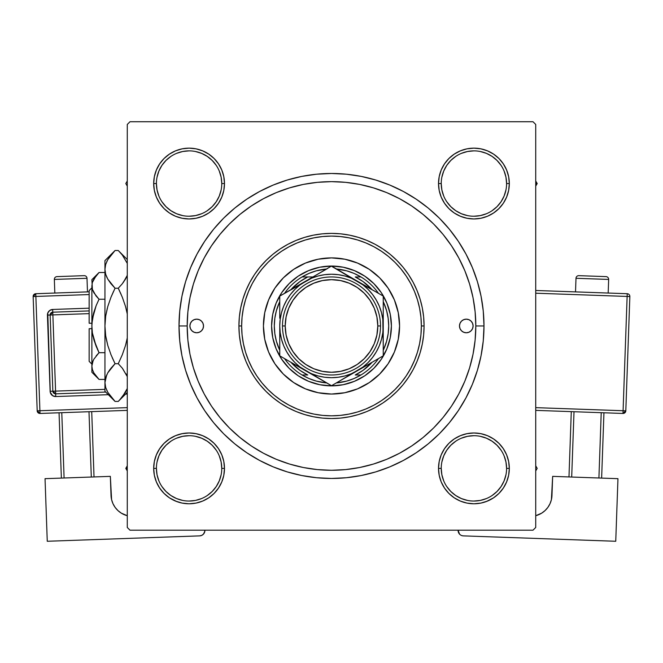 <?xml version="1.0" encoding="UTF-8"?>
<svg xmlns="http://www.w3.org/2000/svg" width="663" height="663" viewBox="0 0 663 663"><rect width="100%" height="100%" fill="white"/><g stroke="black" fill="none" stroke-linecap="round" stroke-linejoin="round"><path stroke-width="0.99" d="M221.765 468.393L221.765 468.376A32.678 32.678 0 0 0 189.088 435.699A32.678 32.678 0 0 0 156.41 468.376L153.683 468.376A35.396 35.396 0 0 1 189.088 432.98A35.396 35.396 0 0 1 224.484 468.376L221.765 468.376A32.678 32.678 0 0 1 189.088 501.054A32.678 32.678 0 0 1 156.41 468.376A32.678 32.678 0 0 1 189.088 435.699A32.678 32.678 0 0 1 221.765 468.376L221.135 462.003L219.271 455.871M156.41 183.543L156.41 183.552A32.678 32.678 0 0 0 189.088 216.229A32.678 32.678 0 0 0 221.765 183.552A32.678 32.678 0 0 0 189.088 150.874A32.678 32.678 0 0 0 156.41 183.552L153.683 183.552A35.396 35.396 0 0 1 189.088 148.147A35.396 35.396 0 0 1 224.484 183.552L221.765 183.552A32.678 32.678 0 0 1 189.088 216.229A32.678 32.678 0 0 1 156.41 183.552A32.678 32.678 0 0 1 189.088 150.874A32.678 32.678 0 0 1 221.765 183.552L221.135 177.178L219.271 171.046M441.235 183.543L441.235 183.552A32.678 32.678 0 0 0 473.912 216.229A32.678 32.678 0 0 0 506.59 183.552A32.678 32.678 0 0 0 473.912 150.874A32.678 32.678 0 0 0 441.235 183.552L438.516 183.552A35.396 35.396 0 0 1 473.912 148.147A35.396 35.396 0 0 1 509.317 183.552L506.59 183.552A32.678 32.678 0 0 1 473.912 216.229A32.678 32.678 0 0 1 441.235 183.552A32.678 32.678 0 0 1 473.912 150.874A32.678 32.678 0 0 1 506.59 183.552L505.96 177.178L504.104 171.046M506.59 468.393L506.59 468.376A32.678 32.678 0 0 0 473.912 435.699A32.678 32.678 0 0 0 441.235 468.376L438.516 468.376A35.396 35.396 0 0 1 473.912 432.98A35.396 35.396 0 0 1 509.317 468.376L506.59 468.376A32.678 32.678 0 0 1 473.912 501.054A32.678 32.678 0 0 1 441.235 468.376A32.678 32.678 0 0 1 473.912 435.699A32.678 32.678 0 0 1 506.59 468.376L505.96 462.003L504.104 455.871M483.99 325.964L475.819 325.964L483.99 325.964L483.252 311.022L481.056 296.212L477.426 281.7L472.379 267.612L465.981 254.078L458.29 241.249L449.373 229.224L439.329 218.135L428.24 208.091L416.215 199.173L403.386 191.483L389.852 185.085L375.764 180.038L361.252 176.408L346.451 174.212L331.5 173.474L316.549 174.212L301.748 176.408L287.236 180.038L273.148 185.085L259.614 191.483L246.785 199.173L234.76 208.091L223.671 218.135L213.627 229.224L204.71 241.249L197.019 254.078L190.621 267.612L185.574 281.7L181.944 296.212L179.748 311.022L179.01 325.964A152.49 152.49 0 0 1 331.5 173.474A152.49 152.49 0 0 1 483.99 325.964A152.49 152.49 0 0 1 331.5 478.454A152.49 152.49 0 0 1 179.01 325.964L179.748 340.915L181.944 355.716L185.574 370.227L190.621 384.316L197.019 397.85L204.71 410.679L213.627 422.704L223.671 433.793L234.76 443.837L246.785 452.754L259.614 460.445L273.148 466.843L287.236 471.89L301.748 475.52L316.549 477.716L331.5 478.454L346.451 477.716L361.252 475.52L375.764 471.89L389.852 466.843L403.386 460.445L416.215 452.754L428.24 443.837L439.329 433.793L449.373 422.704L458.29 410.679L465.981 397.85L472.379 384.316L477.426 370.227L481.056 355.716L483.252 340.915L483.99 325.964M187.181 325.964L179.01 325.964L187.181 325.964A144.319 144.319 0 0 1 331.5 181.645A144.319 144.319 0 0 1 475.819 325.964A144.319 144.319 0 0 1 331.5 470.282A144.319 144.319 0 0 1 187.181 325.964L187.878 340.111L189.95 354.117L193.397 367.857L198.162 381.192L204.221 393.996L211.505 406.146L219.942 417.516L229.448 428.016L239.948 437.522L251.401 446.017L263.468 453.243L276.272 459.302L289.607 464.067L303.347 467.514L317.353 469.586L331.5 470.282L345.647 469.586L359.653 467.514L373.393 464.067L386.728 459.302L399.532 453.243L411.682 445.959L423.052 437.522L433.552 428.016L443.058 417.516L451.553 406.063L458.779 393.996L464.838 381.192L469.603 367.857L473.05 354.117L475.122 340.111L475.819 325.964L475.122 311.817L473.05 297.811L469.603 284.071L464.838 270.736L458.779 257.932L451.495 245.782L443.058 234.412L433.552 223.912L423.052 214.406L411.599 205.911L399.532 198.685L386.728 192.626L373.393 187.861L359.653 184.413L345.647 182.342L331.5 181.645L317.353 182.342L303.347 184.413L289.607 187.861L276.272 192.626L263.468 198.685L251.318 205.969L239.948 214.406L229.448 223.912L219.942 234.412L211.447 245.865L204.221 257.932L198.162 270.736L193.397 284.071L189.95 297.811L187.878 311.817L187.181 325.964M533.002 121.735L129.998 121.735L533.002 121.735L535.729 124.462L535.729 527.466L535.729 124.462L533.002 121.735M127.271 527.466L127.271 124.462L129.998 121.735L127.271 124.462L127.271 527.466L129.998 530.193L127.271 527.466M533.002 530.193L129.998 530.193L533.002 530.193L535.729 527.466L533.002 530.193M156.385 170.001L154.363 176.648L156.385 170.001L154.363 176.648L153.683 183.552L154.363 190.455L156.385 197.093L159.65 203.218L164.051 208.58L169.421 212.98L175.538 216.254L182.176 218.268L189.088 218.947L195.991 218.268L202.629 216.254L208.754 212.98L214.116 208.58L218.517 203.218L221.79 197.093L223.804 190.455L224.484 183.552L223.804 176.648L221.79 170.001L218.517 163.885L214.116 158.515L208.754 154.114L202.629 150.849L195.991 148.827L189.088 148.147L182.176 148.827L175.538 150.849L169.421 154.114L164.051 158.515L159.65 163.885L156.385 170.001L154.363 176.648L153.683 183.552L154.363 190.455L156.385 197.093L159.65 203.218L164.051 208.58L169.421 212.98L164.051 208.58L169.421 212.98L164.051 208.58L159.65 203.218L164.051 208.58M182.176 433.66L175.538 435.674L182.176 433.66L175.538 435.674L169.421 438.947L164.051 443.348L159.65 448.71L156.385 454.835L154.363 461.473L153.683 468.376L154.363 475.288L156.385 481.926L159.65 488.043L164.051 493.413L169.421 497.814L176.631 501.518L182.176 503.101L189.088 503.781L195.991 503.101L202.629 501.087L208.754 497.814L214.116 493.413L218.517 488.043L221.79 481.926L223.804 475.288L224.484 468.376L223.804 461.473L221.79 454.835L218.517 448.71L214.116 443.348L208.754 438.947L202.629 435.674L195.991 433.66L189.088 432.98L182.176 433.66L175.538 435.674L169.421 438.947L164.051 443.348L159.65 448.71L156.385 454.835L154.363 461.473L153.683 468.376L154.363 475.288L156.385 481.926L159.65 488.043L164.051 493.413L169.421 497.814M208.737 497.822L208.323 498.095M439.196 190.455L441.21 197.093L439.196 190.455L441.21 197.093L444.483 203.218L448.884 208.58L454.246 212.98L460.371 216.254L467.009 218.268L473.912 218.947L480.824 218.268L487.462 216.254L493.579 212.98L498.949 208.58L503.35 203.218L506.615 197.093L508.637 190.455L509.317 183.552L508.637 176.648L506.615 170.001L503.35 163.885L498.949 158.515L493.579 154.114L487.462 150.849L480.824 148.827L473.912 148.147L467.009 148.827L460.371 150.849L454.246 154.114L448.884 158.515L444.483 163.885L441.21 170.001L439.196 176.648L438.516 183.552L439.196 190.455L441.21 197.093L444.483 203.218L448.884 208.58L454.246 212.98M439.196 475.288L441.21 481.926L439.196 475.288L441.21 481.926L444.483 488.043L448.884 493.413L454.246 497.814L460.371 501.087L467.009 503.101L473.912 503.781L480.824 503.101L487.462 501.087L493.579 497.814L498.949 493.413L503.35 488.043L506.615 481.926L508.637 475.288L509.317 468.376L508.637 461.473L506.615 454.835L503.35 448.71L498.949 443.348L493.579 438.947L487.462 435.674L480.824 433.66L473.912 432.98L467.009 433.66L460.371 435.674L454.246 438.947L448.884 443.348L444.483 448.71L441.21 454.835L439.196 461.473L438.516 468.376L439.196 475.288L441.21 481.926L444.483 488.043L448.884 493.413L454.246 497.814L448.884 493.413L454.246 497.814L448.884 493.413L444.483 488.043L448.884 493.413M460.371 501.087L467.009 503.101L473.912 503.781L480.824 503.101L486.369 501.518L493.579 497.814L498.949 493.413L503.35 488.043M480.824 218.268L487.462 216.254L480.824 218.268L487.462 216.254L493.579 212.98L498.949 208.58L503.35 203.218L506.615 197.093L508.637 190.455L509.317 183.552L508.637 176.648L506.615 170.001L503.35 163.885L498.949 158.515L493.579 154.114M487.462 150.849L480.824 148.827L487.462 150.849L480.824 148.827L473.912 148.147L467.009 148.827L460.371 150.849L454.246 154.114L448.884 158.515L444.483 163.885L448.884 158.515L444.483 163.885L448.884 158.515L454.246 154.114L448.884 158.515M223.804 176.648L221.79 170.001L223.804 176.648L221.79 170.001L218.517 163.885L214.116 158.515L208.754 154.114L214.116 158.515L208.754 154.114L202.629 150.849L195.991 148.827L189.088 148.147L182.176 148.827L175.538 150.849L169.421 154.114L164.051 158.515L159.65 163.885M195.991 218.268L202.629 216.254L195.991 218.268L202.629 216.254L208.754 212.98L214.116 208.58L218.517 203.218M223.804 461.473L221.79 454.835L223.804 461.473L221.79 454.835L218.517 448.71L214.116 443.348L208.754 438.947M175.538 501.087L182.176 503.101L189.088 503.781L195.991 503.101L202.629 501.087L208.754 497.814L214.116 493.413L218.517 488.043L214.116 493.413L218.517 488.043L214.116 493.413L208.754 497.814L214.116 493.413M506.615 481.926L508.637 475.288L506.615 481.926L508.637 475.288L509.317 468.376L508.637 461.473L506.615 454.835L503.35 448.71L498.949 443.348L493.579 438.947L498.949 443.348L493.579 438.947L498.949 443.348L503.35 448.71L498.949 443.348M467.009 433.66L460.371 435.674L467.009 433.66L460.371 435.674L454.246 438.947L448.884 443.348L444.483 448.71M441.21 481.926L444.483 488.043L441.21 481.926M487.462 501.087L493.579 497.814L498.949 493.413L493.579 497.814L487.462 501.087M509.317 468.376L508.637 461.473L509.317 468.376A35.396 35.396 0 0 1 473.912 503.781A35.396 35.396 0 0 1 438.516 468.376L441.235 468.376A32.678 32.678 0 0 0 473.912 501.054A32.678 32.678 0 0 0 506.59 468.376L509.317 468.376L508.637 475.288L509.317 468.376L508.637 461.473L506.615 454.835L503.631 449.141M460.371 435.674L454.246 438.947L448.884 443.348L454.246 438.947L460.371 435.674M441.21 197.093L444.483 203.218L448.884 208.58L444.483 203.218L441.21 197.093M498.949 208.58L493.579 212.98L487.462 216.254L493.579 212.98L498.949 208.58L503.35 203.218L498.949 208.58L503.35 203.218L506.615 197.093L508.637 190.455L509.317 183.552L508.637 176.648L506.615 170.001L503.35 163.885L498.949 158.515L503.35 163.885L506.615 170.001L508.637 176.648L509.317 183.552L508.637 176.648M473.912 148.147L480.824 148.827L473.912 148.147L467.009 148.827L460.371 150.849L454.246 154.114L460.371 150.849L467.009 148.827L473.912 148.147L467.009 148.827M221.765 183.552L224.484 183.552A35.396 35.396 0 0 1 189.088 218.947A35.396 35.396 0 0 1 153.683 183.552L154.363 176.648L153.683 183.552L154.363 190.455L156.385 197.093L159.369 202.787M202.629 216.254L208.754 212.98L214.116 208.58L208.754 212.98L202.629 216.254M214.116 158.515L218.517 163.885L221.79 170.001L218.517 163.885L214.116 158.515L208.754 154.114L202.629 150.849L195.991 148.827L189.088 148.147L182.176 148.827L175.538 150.849L169.421 154.114L164.051 158.515L169.421 154.114L175.538 150.849L182.176 148.827L189.088 148.147L182.176 148.827M153.683 468.376L156.41 468.376A32.678 32.678 0 0 0 189.088 501.054A32.678 32.678 0 0 0 221.765 468.376L224.484 468.376A35.396 35.396 0 0 1 189.088 503.781A35.396 35.396 0 0 1 153.683 468.376L154.363 461.473L156.385 454.835L154.363 461.473L153.683 468.376L154.363 475.288L156.385 481.926L159.65 488.043L164.051 493.413L159.65 488.043L156.385 481.926L154.363 475.288L153.683 468.376L154.363 475.288M221.79 454.835L218.517 448.71L214.116 443.348L218.517 448.71L221.79 454.835M164.051 443.348L169.421 438.947L175.538 435.674L169.421 438.947L164.051 443.348L159.65 448.71L164.051 443.348L159.65 448.71L156.385 454.835M197.019 397.85L204.71 410.679L197.019 397.85M316.549 477.716L331.5 478.454L346.451 477.716L331.5 478.454L316.549 477.716M403.386 460.445L416.215 452.754L403.386 460.445M465.981 254.078L458.29 241.249L465.981 254.078M346.451 174.212L331.5 173.474L316.549 174.212L331.5 173.474L346.451 174.212M259.614 191.483L246.785 199.173L259.614 191.483M506.615 197.093L508.637 190.455L509.317 183.552A35.396 35.396 0 0 1 473.912 218.947A35.396 35.396 0 0 1 438.516 183.552L441.235 183.552L441.865 189.925L443.729 196.057M508.637 461.473L506.615 454.835L503.35 448.71M202.629 150.849L195.991 148.827L189.088 148.147M154.363 190.455L153.683 183.552L154.363 190.455L156.385 197.093L159.65 203.218M216.246 486.543L212.193 491.482L207.237 495.551M182.715 500.424L176.582 498.568L170.93 495.551L165.982 491.482L161.921 486.543M161.921 450.218L165.982 445.271L170.938 441.202M195.461 436.329L201.593 438.193L207.237 441.21L212.193 445.271L216.254 450.227M501.079 486.543L497.018 491.482L492.07 495.551M467.539 500.424L461.407 498.568L455.763 495.551L450.807 491.482L446.754 486.543M441.865 462.003L443.729 455.871L446.746 450.227L450.807 445.271L455.771 441.202M480.285 436.329L486.418 438.193L492.07 441.21L497.018 445.271L501.079 450.218M501.079 201.709L497.018 206.657L492.07 210.718M467.539 215.599L461.407 213.743L455.763 210.718L450.807 206.657L446.738 201.693M441.865 177.178L443.729 171.046L446.746 165.394L450.807 160.446L455.763 156.377M480.285 151.504L486.418 153.36L492.07 156.377L497.018 160.446L501.079 165.385M221.135 189.925L219.271 196.057L216.254 201.701L212.193 206.657L207.237 210.718M182.715 215.599L176.582 213.743L170.93 210.718L165.982 206.657L161.921 201.709M161.921 165.385L165.982 160.446L170.93 156.377M195.461 151.504L201.593 153.36L207.237 156.377L212.193 160.446L216.262 165.402M441.235 468.376L441.865 474.749L443.729 480.882M473.904 501.054L480.285 500.424L486.418 498.568M501.087 486.534L504.104 480.882L505.96 474.749M473.921 435.699L467.539 436.329L461.407 438.193M156.41 468.376L157.04 474.749L158.896 480.882M189.079 501.054L195.461 500.424L201.593 498.568M216.254 486.534L219.271 480.882L221.135 474.749M189.096 435.699L182.715 436.329L176.582 438.193M161.913 450.227L158.896 455.871L157.04 462.003M153.683 183.552L156.41 183.552L157.04 189.925L158.896 196.057M189.079 216.229L195.461 215.599L201.593 213.743M189.096 150.874L182.715 151.504L176.582 153.36M161.913 165.394L158.896 171.046L157.04 177.178M473.904 216.229L480.285 215.599L486.418 213.743M501.087 201.701L504.104 196.057L505.96 189.925M473.921 150.874L467.539 151.504L461.407 153.36M506.59 183.552L509.317 183.552M459.484 325.964A6.804 6.804 0 0 1 466.288 319.16A6.804 6.804 0 0 1 473.1 325.964L472.578 328.566L471.103 330.779L468.898 332.254L466.288 332.768L463.686 332.254L461.473 330.779L459.998 328.566L459.484 325.964L459.998 323.362L461.473 321.149L463.686 319.674L466.288 319.16L468.898 319.674L471.103 321.149L472.578 323.362L473.1 325.964A6.804 6.804 0 0 1 466.288 332.768A6.804 6.804 0 0 1 459.484 325.964L459.616 324.638M189.9 325.964A6.804 6.804 0 0 1 196.712 319.16A6.804 6.804 0 0 1 203.516 325.964L203.002 328.566L201.527 330.779L199.314 332.254L196.712 332.768L194.102 332.254L191.897 330.779L190.422 328.566L189.9 325.964L190.422 323.362L191.897 321.149L194.102 319.674L196.712 319.16L199.314 319.674L201.527 321.149L203.002 323.362L203.516 325.964A6.804 6.804 0 0 1 196.712 332.768A6.804 6.804 0 0 1 189.9 325.964M274.872 288.173A68.074 68.074 0 0 0 263.426 325.964A68.074 68.074 0 0 1 331.5 257.89A68.074 68.074 0 0 1 399.574 325.964A68.074 68.074 0 0 0 388.128 288.173M388.079 288.107A68.074 68.074 0 0 0 379.65 277.838L388.104 288.14L394.394 299.916L398.264 312.687L399.574 325.964L398.264 339.249L394.394 352.012L388.104 363.788L379.634 374.098L369.324 382.568L357.548 388.858L344.785 392.728L331.5 394.037L318.215 392.728L305.452 388.858L293.676 382.568L283.366 374.098L274.896 363.788L268.606 352.012L264.736 339.249L263.426 325.964L264.736 312.687L268.606 299.916L274.896 288.14L283.366 277.83A68.074 68.074 0 0 0 274.921 288.107M379.626 277.814A68.074 68.074 0 0 0 369.357 269.385M369.291 269.335A68.074 68.074 0 0 0 344.793 259.2L357.548 263.07L369.324 269.36L379.634 277.83M344.768 259.192A68.074 68.074 0 0 0 318.232 259.192M283.366 277.83L293.676 269.36L305.452 263.07L318.215 259.2A68.074 68.074 0 0 0 293.709 269.335M293.643 269.385A68.074 68.074 0 0 0 283.374 277.814M424.08 325.964L421.361 325.964A89.861 89.861 0 0 1 331.5 415.825A89.861 89.861 0 0 1 241.639 325.964L238.92 325.964A92.58 92.58 0 0 0 331.5 418.544A92.58 92.58 0 0 0 424.08 325.964A92.58 92.58 0 0 1 331.5 418.544A92.58 92.58 0 0 1 238.92 325.964L239.36 316.889L240.694 307.905L242.907 299.088L245.965 290.535L249.852 282.322L254.517 274.532L259.929 267.23L266.037 260.501L272.766 254.393L280.068 248.981L287.858 244.316L296.071 240.429L304.624 237.371L313.442 235.158L322.425 233.824L331.5 233.384L340.575 233.824L349.558 235.158L358.376 237.371L366.929 240.429L375.142 244.316L382.932 248.981L390.234 254.393L396.963 260.501L403.071 267.23L408.483 274.532L413.148 282.322L417.035 290.535L420.093 299.088L422.306 307.905L423.64 316.889L424.08 325.964L423.64 335.039L422.306 344.022L420.093 352.84L417.035 361.393L413.148 369.606L408.483 377.404L403.071 384.697L396.963 391.427L390.234 397.535L382.932 402.947L375.142 407.612L366.929 411.499L358.376 414.557L349.558 416.77L340.575 418.104L331.5 418.544L322.425 418.104L313.442 416.77L304.624 414.557L296.071 411.499L287.858 407.612L280.068 402.947L272.766 397.535L266.037 391.427L259.929 384.697L254.517 377.404L249.852 369.606L245.965 361.393L242.907 352.84L240.694 344.022L239.36 335.039L238.92 325.964A92.58 92.58 0 0 1 331.5 233.384A92.58 92.58 0 0 1 424.08 325.964A92.58 92.58 0 0 0 331.5 233.384A92.58 92.58 0 0 0 238.92 325.964L241.639 325.964L242.07 334.774L243.371 343.492L245.509 352.053L248.484 360.349L252.247 368.321L256.788 375.888L262.034 382.974L267.96 389.504L274.49 395.43L281.576 400.676L289.143 405.217L297.115 408.98L305.411 411.955L313.972 414.093L322.69 415.394L331.5 415.825L340.31 415.394L349.028 414.093L357.589 411.955L365.885 408.98L373.857 405.217L381.424 400.676L388.51 395.43L395.04 389.504L400.966 382.974L406.212 375.888L410.753 368.321L414.516 360.349L417.491 352.053L419.629 343.492L420.93 334.774L421.361 325.964L420.93 317.154L419.629 308.436L417.491 299.883L414.516 291.579L410.753 283.607L406.212 276.04L400.966 268.954L395.04 262.424L388.51 256.498L381.424 251.252L373.857 246.719L365.885 242.948L357.589 239.973L349.028 237.835L340.31 236.534L331.5 236.103L322.69 236.534L313.972 237.835L305.411 239.973L297.115 242.948L289.143 246.719L281.576 251.252L274.49 256.498L267.96 262.424L262.034 268.954L256.788 276.04L252.247 283.607L248.484 291.579L245.509 299.883L243.371 308.436L242.07 317.154L241.639 325.964A89.861 89.861 0 0 1 331.5 236.103A89.861 89.861 0 0 1 421.361 325.964L424.08 325.964M469.603 284.071L464.838 270.736L469.603 284.071M289.607 187.861L276.272 192.626L289.607 187.861M193.397 367.857L198.162 381.192L193.397 367.857M373.393 464.067L386.728 459.302L373.393 464.067M318.215 259.2L331.5 257.89L344.785 259.2M271.59 325.964L272.742 314.279L276.156 303.041L281.692 292.681L289.143 283.607L298.217 276.156L308.577 270.62L319.815 267.206L331.5 266.054L343.185 267.206L354.423 270.62L364.783 276.156L373.857 283.607L381.308 292.681L386.844 303.041L390.258 314.279L391.41 325.964L390.258 337.649L386.844 348.887L381.308 359.247L373.857 368.321L364.783 375.772L354.423 381.308L343.185 384.722L331.5 385.874L319.815 384.722L308.577 381.308L298.217 375.772L289.143 368.321L281.692 359.247L276.156 348.887L272.742 337.649L271.59 325.964M388.128 363.755A68.074 68.074 0 0 0 399.574 325.964A68.074 68.074 0 0 1 331.5 394.037A68.074 68.074 0 0 1 263.426 325.964A68.074 68.074 0 0 0 274.872 363.755M274.921 363.821A68.074 68.074 0 0 0 283.35 374.089M283.374 374.114A68.074 68.074 0 0 0 293.643 382.543M293.709 382.592A68.074 68.074 0 0 0 318.207 392.728M318.232 392.736A68.074 68.074 0 0 0 344.768 392.736M344.793 392.728A68.074 68.074 0 0 0 369.291 382.592M369.357 382.543A68.074 68.074 0 0 0 379.626 374.114M379.65 374.089A68.074 68.074 0 0 0 388.079 363.821M190.422 323.362L190.032 324.638M190.032 327.29L190.422 328.566M203.384 327.29L203.516 325.964M472.968 324.638L472.578 323.362M472.578 328.566L472.968 327.29M535.729 470.929L537.196 468.376L535.729 465.832L537.196 468.376L535.729 470.929M459.152 500.557L454.263 497.822L459.152 500.557M125.804 468.376L127.271 470.929L125.804 468.376L127.271 468.376L125.804 468.376L127.271 465.832L125.804 468.376M537.196 183.552L535.729 181.007L537.196 183.552L535.729 183.552L537.196 183.552L535.729 186.096L537.196 183.552M454.263 154.106L454.677 153.833M127.271 181.007L125.804 183.552L127.271 186.096L125.804 183.552L127.271 181.007M279.761 350.321A57.184 57.184 0 0 1 279.761 301.607L276.396 310.682L274.838 318.248L274.316 325.964L274.838 333.68L276.396 341.246L279.761 350.321M326.726 382.949A57.184 57.184 0 0 1 302.046 374.976L308.925 378.507L316.218 381.068L326.726 382.949M331.5 385.874L331.5 385.874A59.91 59.91 0 0 1 271.59 325.964A59.91 59.91 0 0 1 331.5 266.054A59.91 59.91 0 0 0 271.59 325.964A59.91 59.91 0 0 0 331.5 385.874A59.91 59.91 0 0 0 391.41 325.964A59.91 59.91 0 0 0 331.5 266.054A59.91 59.91 0 0 1 391.41 325.964A59.91 59.91 0 0 1 331.5 385.874M357.39 281.17L331.5 266.054L312.339 277.283M302.046 276.952A57.184 57.184 0 0 1 326.726 268.979L316.218 270.86L308.925 273.421L302.046 276.952A57.184 57.184 0 0 0 284.535 293.336A57.184 57.184 0 0 1 302.046 276.952L307.765 276.952L299.933 281.584L290.9 289.665A54.457 54.457 0 0 1 307.765 276.952L302.046 276.952M360.954 276.952L354.075 273.421L346.782 270.86L336.274 268.979A57.184 57.184 0 0 1 360.954 276.952L355.235 276.952A54.457 54.457 0 0 1 372.092 289.665L363.067 281.584L355.235 276.952L360.954 276.952A57.184 57.184 0 0 1 378.465 293.336A57.184 57.184 0 0 0 360.954 276.952M383.239 350.321L386.604 341.246L388.162 333.68L388.684 325.964L388.162 318.248L386.604 310.682L383.239 301.607A57.184 57.184 0 0 1 383.239 350.321M336.274 382.949L346.782 381.068L354.075 378.507L360.954 374.976A57.184 57.184 0 0 1 336.274 382.949M312.919 276.952L307.765 276.952L312.919 276.952M290.9 362.263L299.933 370.344L307.765 374.976L302.046 374.976A57.184 57.184 0 0 1 284.535 358.592A57.184 57.184 0 0 0 302.046 374.976L307.765 374.976A54.457 54.457 0 0 1 290.908 362.271M372.092 362.271A54.457 54.457 0 0 1 355.235 374.976L360.954 374.976A57.184 57.184 0 0 0 378.465 358.592A57.184 57.184 0 0 1 360.954 374.976L355.235 374.976L363.067 370.344L372.1 362.263M380.512 325.964L377.794 325.964A46.294 46.294 0 0 1 331.5 372.258A46.294 46.294 0 0 1 285.206 325.964L282.488 325.964A49.012 49.012 0 0 0 331.5 374.976A49.012 49.012 0 0 0 380.512 325.964A49.012 49.012 0 0 1 331.5 374.976A49.012 49.012 0 0 1 282.488 325.964A49.012 49.012 0 0 1 331.5 276.952A49.012 49.012 0 0 1 380.512 325.964A49.012 49.012 0 0 0 331.5 276.952A49.012 49.012 0 0 0 282.488 325.964L285.206 325.964L286.101 334.997L288.728 343.683L293.013 351.68L298.764 358.7L305.784 364.451L313.781 368.736L322.467 371.363L331.5 372.258L340.533 371.363L349.219 368.736L357.216 364.451L364.236 358.7L369.987 351.68L374.272 343.683L376.899 334.997L377.794 325.964L376.899 316.931L374.272 308.245L369.987 300.248L364.236 293.228L357.216 287.477L349.219 283.2L340.533 280.565L331.5 279.67L322.467 280.565L313.781 283.2L305.784 287.477L298.764 293.228L293.013 300.248L288.728 308.245L286.101 316.931L285.206 325.964A46.294 46.294 0 0 1 331.5 279.67A46.294 46.294 0 0 1 377.794 325.964L380.512 325.964M279.761 324.853L279.761 355.832L331.5 385.709L383.239 355.832L383.239 296.096L364.062 285.024M279.761 305.336L279.761 318.19M324.762 274.664L318.107 275.99L311.701 278.162L279.761 296.096L279.761 318.223M324.53 270.247L305.635 281.162L312.323 277.291L300.007 284.916L294.919 289.383L290.452 294.471L286.698 300.099L283.698 306.165L281.526 312.571L280.2 319.234M327.655 268.44L279.761 296.096M376.269 292.068L351.299 278.162L344.893 275.99L338.238 274.664M379.393 293.875L357.365 281.162A51.739 51.739 0 0 1 383.239 325.964L383.239 333.738M383.239 327.074L383.239 333.704M383.239 346.476L382.791 319.21L381.474 312.571L379.302 306.165L376.302 300.099L372.548 294.471L368.081 289.383L362.993 284.916L331.5 266.219M357.332 370.791L350.677 374.636M337.699 382.128L362.993 367.012L368.081 362.545L372.548 357.456L376.302 351.829L379.302 345.763L381.474 339.357L382.8 332.702L383.239 325.964A51.739 51.739 0 0 1 305.635 370.766L298.938 366.904M335.246 383.546L383.239 355.832L383.239 339.017M305.593 370.75L311.701 373.766L318.107 375.938L324.762 377.264L331.525 377.703M285.944 359.404L305.635 370.766A51.739 51.739 0 0 1 279.761 325.964L280.209 332.718L281.526 339.357L283.698 345.763L286.698 351.829L290.452 357.456L294.919 362.545L300.007 367.012L331.5 385.709M283.607 358.053L312.323 374.636M298.839 285.082L295.035 287.278L298.831 285.082M292.267 288.877L286.731 292.068L292.267 288.877M283.607 293.875L285.927 292.54L283.607 293.875M350.578 277.233L346.774 275.037L350.553 277.225M344.006 273.438L338.47 270.247L343.998 273.438M383.239 305.336L383.239 296.096M364.161 366.846L367.965 364.65L364.169 366.846M370.733 363.051L376.261 359.86L370.733 363.051M379.393 358.053L377.081 359.387L379.393 358.053M383.239 348.738L383.239 355.832L383.239 348.738M312.422 374.694L316.226 376.891L312.43 374.694M324.522 381.673L319.019 378.498L324.522 381.673M327.754 383.546L325.342 382.145L327.754 383.546M279.761 346.476L279.761 348.713M331.475 377.703L338.254 377.255L344.893 375.938L351.299 373.766L364.062 366.904M372.531 357.473L376.302 351.829M290.469 294.455L286.698 300.099M279.761 339.017L279.761 333.738M376.534 292.226L377.065 292.524M383.239 312.911L383.239 318.19M324.804 270.09L325.309 269.8M279.761 312.911L279.761 310.599M280.209 319.21L279.761 325.964A51.739 51.739 0 0 1 357.365 281.162L350.677 277.291M338.254 274.673L331.5 274.225L324.746 274.673M279.761 348.738L279.761 333.704M383.239 318.223L383.239 303.19M279.761 303.215L279.761 310.574M305.635 281.162L298.938 285.024M293.013 351.68L298.764 358.7M357.216 364.451L364.236 358.7M369.987 300.248L364.236 293.228M305.784 287.477L298.764 293.228M54.341 279.438L87.002 278.286A2.727 2.727 0 0 0 84.184 275.659L56.968 276.62A2.727 2.727 0 0 0 54.341 279.438L54.822 293.046L54.341 279.438A2.727 2.727 0 0 1 56.968 276.62L84.184 275.659A2.727 2.727 0 0 1 87.002 278.286L54.341 279.438M87.483 291.894L87.002 278.286L87.483 291.894M127.271 407.646L39.913 410.737L35.868 296.444L89.149 294.554L35.868 296.444L35.777 293.717L35.868 296.444L33.15 296.535L37.194 410.828L39.913 410.737L35.868 296.444L33.15 296.535A2.727 2.727 0 0 1 35.777 293.717L33.15 296.535L37.194 410.828L40.012 413.455L127.271 410.372L40.012 413.455L39.913 410.737L40.012 413.455A2.727 2.727 0 0 1 37.194 410.828L127.271 407.646M89.149 308.179L52.684 309.472L49.692 310.491L47.769 313.011L50.264 392.363L52.7 395.745L55.758 396.549L108.318 394.692L55.758 396.549L55.667 393.83L105.69 392.065L55.667 393.83L55.568 391.112L104.945 389.363L55.568 391.112L52.874 314.908L55.667 393.83A2.727 2.727 0 0 1 52.849 391.203L55.568 391.112L52.849 391.203L55.667 393.83L55.758 396.549A5.445 5.445 0 0 1 50.123 391.303L52.849 391.203L50.123 391.303L47.429 315.107A5.445 5.445 0 0 1 52.684 309.472L89.149 308.179M125.597 394.079L127.271 394.021L125.597 394.079M111.591 499.645L110.348 476.365L45.043 478.669L110.348 476.365L111.028 495.41L111.591 499.645L112.975 503.681L115.122 507.377L117.948 510.585L121.337 513.17L127.271 515.715L121.337 513.17L117.948 510.585L115.122 507.377L112.975 503.681M47.255 541.265L45.043 478.669L47.255 541.265L199.646 535.878L47.255 541.265M204.892 530.193L204.552 532.339L203.442 534.146L201.718 535.389L199.646 535.878A5.445 5.445 0 0 0 204.9 530.243L204.892 530.193M203.442 534.146L204.834 531.303M127.271 515.715A21.788 21.788 0 0 1 111.028 495.41M59.057 412.784L61.369 478.098L59.057 412.784M88.991 411.723L91.303 477.037L88.991 411.723M64.087 477.998L61.783 412.684L64.087 477.998M94.022 476.937L91.718 411.632L94.022 476.937M119.481 290.759L118.254 288.231L115.055 288.231L107.787 279.115L105.69 274.325L104.945 269.369L104.945 260.609L104.945 269.369L105.666 264.487L107.754 259.681L110.978 255.006L115.055 250.498L118.254 250.498L122.323 254.998L127.271 263.377L122.249 254.907M113.729 290.966L110.986 297.223L115.055 288.231L118.254 288.231L122.323 283.739L118.254 288.231L122.315 297.206L125.547 306.563L122.323 297.223L125.547 306.563L127.271 313.98L125.547 306.563L122.323 297.223M89.149 291.828L35.777 293.717L89.149 291.828M50.148 315.008L52.849 391.203L50.148 315.008L89.149 313.632L50.148 315.008A2.727 2.727 0 0 1 52.775 312.19L52.874 314.908L52.775 312.19L50.148 315.008L47.429 315.107L50.148 315.008M89.149 310.906L52.775 312.19L52.684 309.472L52.775 312.19L89.149 310.906M119.531 400.112L125.547 392.247L127.271 388.551L122.332 396.922L118.254 401.43L115.055 401.43L118.254 401.43L119.207 400.452M575.998 278.286A2.727 2.727 0 0 1 578.816 275.659L606.032 276.62A2.727 2.727 0 0 1 608.659 279.438L608.178 293.046L608.659 279.438L575.998 278.286L575.517 291.894L575.998 278.286L608.659 279.438A2.727 2.727 0 0 0 606.032 276.62L578.816 275.659A2.727 2.727 0 0 0 575.998 278.286M617.957 478.669L552.652 476.365L617.957 478.669L615.745 541.265L463.354 535.878L615.745 541.265L617.957 478.669M550.025 503.681L547.878 507.377L550.025 503.681L551.409 499.645L552.652 476.365L551.972 495.41A21.788 21.788 0 0 1 535.729 515.715L541.663 513.17L545.052 510.585L547.878 507.377L545.052 510.585M458.1 530.243L459.558 534.146L458.1 530.243A5.445 5.445 0 0 0 463.354 535.878L462.293 535.729M460.362 534.85L459.558 534.146M601.217 412.684L598.913 477.998L601.217 412.684M571.697 477.037L574.009 411.723L571.697 477.037M601.631 478.098L603.943 412.784L601.631 478.098M571.282 411.632L568.978 476.937L571.282 411.632M627.132 296.444L623.087 410.737L535.729 407.646L625.806 410.828L629.85 296.535A2.727 2.727 0 0 0 627.223 293.717L535.729 290.485L627.223 293.717A2.727 2.727 0 0 1 629.85 296.535L627.132 296.444L627.223 293.717L627.132 296.444L629.85 296.535L625.806 410.828A2.727 2.727 0 0 1 622.988 413.455L535.729 410.372L622.988 413.455L625.806 410.828L623.087 410.737L622.988 413.455L627.132 296.444L535.729 293.212L627.132 296.444M89.149 361.36L89.149 328.691L89.149 361.36L91.875 364.086M91.875 328.691L89.149 328.691L91.875 328.691M93.06 360.788L92.397 362.57L93.864 359.189L99.036 352.691L104.945 352.691L99.036 352.691L96.152 355.874L99.036 352.691L93.881 339.729L96.16 346.335L92.397 332.917L91.875 325.964L92.397 318.978L96.152 305.602L99.036 299.237L104.945 299.237L99.036 299.237L93.889 292.781L92.406 289.383L91.875 285.877L92.389 282.413L96.152 275.7L99.036 272.51L104.945 272.51L99.036 272.51L98.381 273.173M95.969 295.831L92.406 289.383L91.875 279.67L92.397 289.358M93.873 339.705L92.397 332.917L91.875 325.964L91.875 285.877L92.389 282.413L93.864 279.015L99.036 272.51L91.875 279.67M93.06 336.497L92.779 335.18M96.152 296.054L99.036 299.237L96.16 305.593M93.873 312.207L92.787 316.74M92.389 282.413L91.875 285.877L92.389 289.333L91.875 285.877L91.875 325.964L92.397 318.978L91.958 323.237L93.881 312.198L96.152 305.602M98.339 378.706L99.036 379.418L104.945 379.418L99.036 379.418L93.889 372.962L92.406 369.564L91.875 366.051L92.397 369.54M96.16 346.335L99.036 352.691L93.864 359.189L92.389 362.595L91.875 366.051L93.118 360.655M114.16 400.518L107.787 392.305L105.69 387.515L104.945 382.559L104.945 391.319L104.945 269.369L105.682 274.291M126.592 277.018L122.332 283.731L125.531 279.09M119.149 251.418L118.254 250.498L115.055 250.498L114.102 251.476M105.69 264.413L107.754 259.681L115.055 250.498L104.945 260.609M106.586 276.736L107.754 279.057M110.729 283.416L107.787 279.115L105.69 274.325L104.945 269.369L105.666 274.25L104.945 269.369L105.666 264.487L104.945 269.369L104.945 325.964L105.682 316.102L107.762 306.563L110.986 297.223L115.055 288.231L110.994 297.206M121.122 294.364L118.254 288.231L122.323 283.739L118.254 288.231L122.315 297.206M106.072 338.155L107.771 345.39L105.682 335.785L104.945 325.964L105.682 316.143L104.945 325.964L104.945 382.559L105.682 387.482M112.18 357.564L115.055 363.697L110.994 354.722L107.771 345.39L110.994 354.722L107.762 345.365L105.682 335.785L104.945 325.964L105.682 316.102L107.298 308.262M104.945 391.319L115.055 401.43L107.787 392.305L105.69 387.515L104.945 382.559L105.666 377.678L107.754 372.871L110.978 368.197L115.055 363.697L118.254 363.697L122.315 354.722L118.254 363.697L122.323 368.189L127.271 376.567L122.572 368.512M122.323 368.189L118.254 363.697L122.315 354.722L125.539 345.39L127.271 337.948L125.547 345.365L122.323 354.705L118.254 363.697L115.055 363.697L107.771 372.838L109.967 369.498M126.086 373.866L126.558 374.827M106.61 375.125L105.682 377.637M106.71 374.91L104.945 382.559L105.666 377.678L107.754 372.871L115.055 363.697L110.994 354.722M106.776 390.35L107.845 392.405M104.945 382.559L105.666 387.441M110.986 368.189L115.055 363.697M107.771 345.39L110.986 354.705M107.762 306.563L110.986 297.223M113.746 251.849L111.111 254.849M110.986 283.739L115.055 288.231L107.771 279.09M122.332 396.922L118.254 401.43L127.271 392.405M125.547 345.365L126.003 343.666M123.335 282.43L127.271 275.36M125.539 306.538L127.238 313.773M118.254 250.498L127.271 259.523L118.254 250.498L122.149 254.783M91.875 372.258L99.036 379.418L93.889 372.962L92.406 369.564L91.875 366.051L91.875 325.964L91.875 372.258L91.875 366.051L92.389 369.515M93.176 371.587L94.013 373.17M93.881 339.729L97.71 349.94M93.873 312.215L93.384 314.055M98.132 273.438L96.574 275.178M89.149 323.237L89.149 290.568L89.149 323.237L91.875 323.237L89.149 323.237M93.06 291.14L92.406 289.383M106.61 276.803L105.69 274.325M118.254 288.231L122.323 283.739M106.776 261.578L107.845 259.523M126.558 277.101L125.547 279.057M93.176 280.341L96.152 275.7M89.149 290.568L91.875 287.841"/></g></svg>
